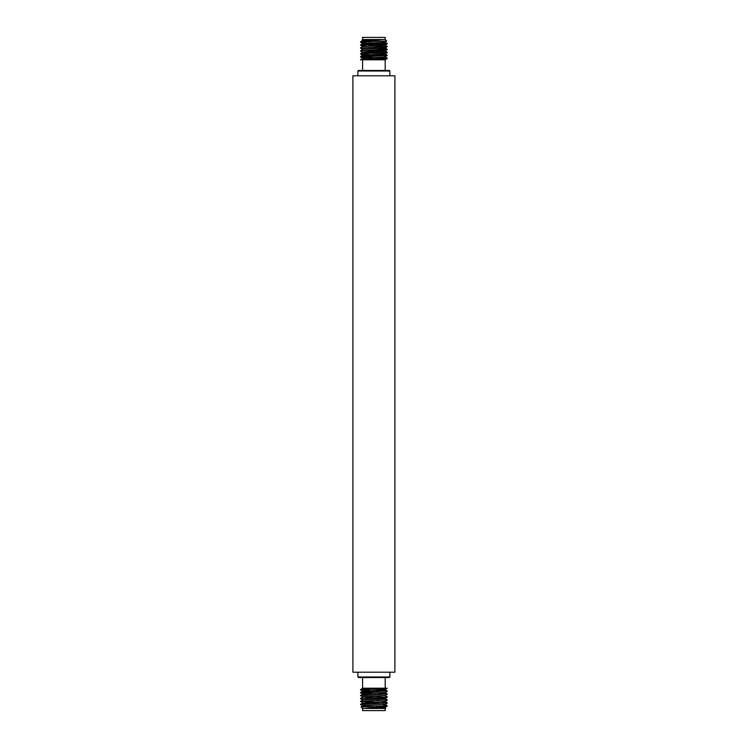 <?xml version="1.0" encoding="UTF-8"?>
<svg xmlns="http://www.w3.org/2000/svg" width="748" height="748" viewBox="0 0 748 748"><rect width="100%" height="100%" fill="white"/><g stroke="black" fill="none" stroke-linecap="round" stroke-linejoin="round"><path stroke-width="1.12" d="M364.295 706.056L362.509 705.813L360.583 704.279L387.23 702.821L382.78 702.419M360.555 704.672L387.23 702.821M369.278 690.423L360.583 689.88L367.221 688.992L387.23 688.197L385.276 689.516L362.481 691.339L384.407 689.675M360.555 689.852L373.897 689.114C384.444 688.805 388.567 688.497 386.258 688.197M371.924 693.115L361.602 692.639M371.924 693.49L360.583 692.424L387.23 690.965L378.507 690.395M360.555 692.816L387.23 690.965M371.924 697.547L362.509 696.921L360.583 695.388L387.23 693.929L378.507 693.359M360.555 695.78L387.23 693.929M360.555 698.744L387.202 697.286L385.276 698.408L362.509 699.885L360.555 698.744L387.23 696.893L385.276 695.752M363.378 703.008L360.583 701.315L387.23 699.857L384.407 698.557M360.555 701.708L387.23 699.857M386.183 691.152L375.87 690.675M378.507 699.287L375.87 699.193M386.183 703.008L383.172 702.811M385.276 707.608L385.762 707.889L385.201 708.468L362.584 708.468L361.088 706.944L384.902 706.439L365.978 708.365L384.79 707.776M385.201 708.468L385.201 710.6L362.584 710.6L362.584 708.468M373.897 703.129L383.49 703.185M383.49 703.129L382.275 702.063M385.201 677.529L385.201 688.197L363.313 688.197L371.924 688.665M362.584 688.197L362.584 677.529M375.87 54.352L385.304 54.071L387.23 52.22L360.583 53.669L362.509 52.556L385.304 51.107L375.87 50.453L385.276 51.079L387.23 52.22L386.183 52.397M371.924 58.961L369.278 59.055M361.602 56.848L371.924 57.325L360.919 56.923M361.602 53.884L369.278 54.641L366.127 54.791M361.602 50.92L360.555 51.107L362.509 52.248L360.583 51.126M364.613 45.189L360.583 45.207L365.005 45.581M385.033 41.748L383.49 41.57L385.276 41.879L386.697 41.056L362.883 41.561L381.807 39.635L362.023 40.093L362.584 39.532L385.201 39.532L386.707 41.037L383.49 41.262L383.49 43.693M383.49 41.944L385.276 42.187L387.202 43.721L360.555 45.179L362.509 43.665L385.304 42.215L362.481 43.328L360.583 42.243L364.295 42.58M387.23 43.328L360.583 44.787M378.507 57.577L387.202 58.54L360.555 59.803L362.509 58.484L385.304 57.035L363.378 58.325L360.583 57.054L369.278 57.605L362.481 58.148L360.555 56.661L362.481 55.184L363.378 55.361M387.23 58.148L373.897 58.886C363.341 59.195 359.218 59.503 361.527 59.803M375.87 54.885L386.183 55.361M375.87 54.511L387.202 55.576L360.555 57.035M387.23 55.184L360.583 56.633L362.509 55.52L385.304 54.071M387.202 52.612L360.583 53.669M387.202 49.228L385.276 48.115L387.202 49.649L360.555 51.107L362.481 49.256L385.285 48.171M387.23 49.256L360.583 50.714M384.407 44.992L387.202 46.685L360.555 48.143L362.509 49.284L384.407 47.956M387.23 46.292L360.555 48.143M362.49 49.246L371.924 48.807M362.032 40.111L362.995 40.224M362.584 39.532L362.584 37.4L385.201 37.4L385.201 39.532M373.897 44.871L364.295 44.815M364.295 44.871L365.51 45.937M373.551 45.937L382.424 45.937M362.584 70.471L362.584 59.803L384.472 59.803L375.87 59.335M385.201 59.803L385.201 70.471M389.895 676.996L389.362 677.529L358.423 677.529L357.89 676.996L389.895 676.996L389.895 672.2M358.423 70.471L357.89 71.004L358.423 70.471L389.362 70.471L389.895 71.004L357.89 71.004L357.89 75.8M389.362 70.471L389.895 71.004L389.895 75.8M357.89 676.996L357.89 672.2M394.897 75.8L394.897 672.2L352.897 672.2L352.897 75.8L394.897 75.8M394.897 556.503L394.897 428.482M361.686 59.803L385.276 59.803M373.589 39.635L362.481 40.738L381.807 39.635M383.49 44.534L385.276 44.833L363.378 46.479M385.276 48.115L387.202 46.685L385.276 47.797M385.304 51.107L368.184 51.724L362.481 52.584M385.276 53.725L362.481 55.184M371.569 41.561L360.555 42.215L362.481 43.693M387.202 46.264L385.276 45.151L362.509 46.628L360.583 47.75L362.509 46.628M385.276 57.007L387.202 58.12L385.304 57.035M362.883 41.561L360.583 41.823L361.602 42.028M386.697 41.056L384.407 42.028M362.481 46.292L360.583 45.207L362.509 46.32M385.276 56.689L387.202 55.576L384.407 56.848M384.94 48.255L378.507 48.685M386.108 688.197L363.313 688.197L360.583 689.46M373.897 702.063L365.361 702.063M374.196 708.365L385.304 707.262M364.295 706.43L362.509 706.121L385.304 704.307M364.295 703.466L362.509 703.167L384.407 701.521M362.481 699.857L385.276 698.716M387.202 694.331L385.276 695.444L362.481 696.893L379.601 696.276L385.304 695.416M363.378 694.116L384.407 692.639M376.216 706.439L387.23 705.785L383.49 705.42M365.978 708.365L385.276 707.299L387.23 705.785M362.509 705.813L385.276 704.336L387.202 703.214M362.481 703.195L385.276 701.372L387.202 700.25M362.481 693.929L385.276 692.48L387.202 691.367M360.583 689.88L362.481 690.965M384.902 706.439L387.202 706.177M383.49 44.871L383.49 44.067M385.276 44.833L387.202 43.721M385.276 50.761L387.202 49.649M362.509 55.212L360.583 54.09L362.509 55.212M385.276 59.653L387.202 58.54L385.276 59.653M360.583 41.823L362.509 40.701L360.583 41.823M387.202 55.156L385.276 54.043L387.202 55.156M360.583 59.597L362.509 58.484M364.295 703.129L364.295 703.933M364.295 704.307L364.295 706.738M361.088 706.944L362.509 706.121M385.276 704.644L387.202 705.757M362.509 703.167L360.583 704.279M385.276 701.68L387.202 702.793M362.509 700.203L360.583 701.315M362.509 697.239L360.583 698.351M362.509 694.275L360.583 695.388M385.276 692.788L387.202 693.91M362.509 691.311L360.583 692.424M385.276 689.824L387.202 690.946M360.583 692.844L362.509 693.957"/></g></svg>
